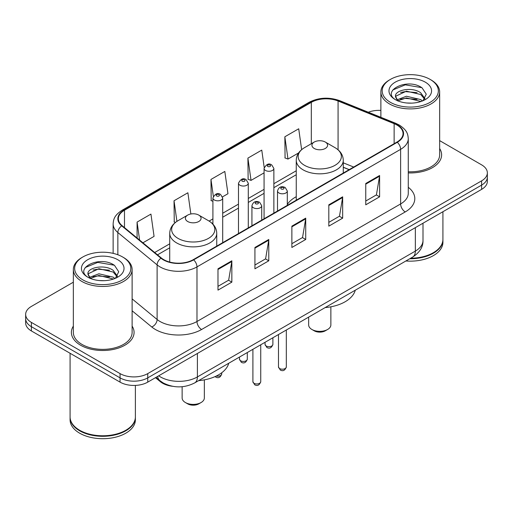 <?xml version="1.0" encoding="UTF-8"?>
<svg xmlns="http://www.w3.org/2000/svg" width="513" height="513" viewBox="0 0 513 513"><rect width="100%" height="100%" fill="white"/><g stroke="black" fill="none" stroke-linecap="round" stroke-linejoin="round"><path stroke-width="0.77" d="M296.251 196.71A34.608 19.981 0 0 0 287.306 204.437M349.122 169.681L343.274 167.315M172.503 386.283A19.59 11.312 180 0 1 160.345 381.685L155.477 377.671M73.346 282.195L31.389 306.415A19.59 11.312 0 0 0 25.65 314.411L25.65 322.946A19.59 11.312 0 0 0 31.389 330.943L120.048 382.127A19.59 11.312 0 0 0 147.757 382.127L481.611 189.38A19.59 11.312 0 0 0 487.35 181.378L487.35 177.113A19.59 11.312 0 0 1 481.611 185.11A19.59 11.312 0 0 0 487.35 177.113L487.35 172.849A19.59 11.312 0 0 0 481.611 164.853L439.654 140.626M25.65 314.411A19.59 11.312 0 0 0 31.389 322.414L120.048 373.599A19.59 11.312 0 0 0 147.757 373.599L147.757 377.863L481.611 185.11L147.757 377.863A19.59 11.312 0 0 1 120.048 377.863A19.59 11.312 0 0 0 147.757 377.863L147.757 382.127M31.389 322.414L31.389 326.678L120.048 377.863L31.389 326.678A19.59 11.312 0 0 1 25.65 318.676A19.59 11.312 0 0 0 31.389 326.678L31.389 330.943M73.346 326.114A31.344 18.096 0 0 0 71.384 332.411A31.344 18.096 0 0 0 80.567 345.204A31.344 18.096 0 0 0 114.726 349.129A31.344 18.096 0 0 0 134.079 332.411A31.344 18.096 0 0 0 132.117 326.114A31.344 18.096 0 0 1 134.079 332.411A31.344 18.096 0 0 1 114.726 349.129A31.344 18.096 0 0 1 80.567 345.204A31.344 18.096 0 0 1 71.384 332.411A31.344 18.096 0 0 1 73.346 326.114M396.921 125.018A20.898 12.062 180 0 1 403.045 133.553A20.898 12.062 180 0 1 396.921 142.082L193.286 259.655A20.898 12.062 180 0 1 161.39 258.039L122.139 225.675A20.898 12.062 180 0 1 118.356 218.756A20.898 12.062 180 0 1 124.479 210.227L311.314 102.356A20.898 12.062 180 0 1 338.073 101.003L394.131 123.665A20.898 12.062 180 0 1 396.921 125.018M397.293 124.806A21.418 12.37 0 0 0 394.433 123.421L338.375 100.76A21.418 12.37 0 0 0 310.942 102.145L124.108 210.016A21.418 12.37 0 0 0 121.709 225.848L160.96 258.212A21.418 12.37 0 0 0 193.651 259.867L397.293 142.293A21.418 12.37 0 0 0 397.293 124.806M217.987 268.799L217.987 290.127L231.844 282.131L231.844 260.803L217.987 268.799M217.987 286.344L228.657 280.181L231.786 261.508A5.226 3.014 -120 0 0 231.844 260.803M228.567 280.239L231.844 282.131M254.929 247.471L254.929 268.799L268.78 260.803L268.78 239.475L254.929 247.471M254.929 265.016L265.599 258.853L268.729 240.18A5.226 3.014 -120 0 0 268.78 239.475M265.503 258.911L268.78 260.803M365.756 183.487L365.756 204.815L379.607 196.819L379.607 175.491L365.756 183.487M365.756 201.032L376.427 194.869L379.549 176.196A5.226 3.014 -120 0 0 379.607 175.491M376.33 194.927L379.607 196.819M328.814 204.815L328.814 226.143L342.665 218.147L342.665 196.819L328.814 204.815M328.814 222.36L339.484 216.197L342.607 197.524A5.226 3.014 -120 0 0 342.665 196.819M339.388 216.255L342.665 218.147M291.871 226.143L291.871 247.471L305.722 239.475L305.722 218.147L291.871 226.143M291.871 243.688L302.542 237.525L305.671 218.852A5.226 3.014 -120 0 0 305.722 218.147M302.446 237.583L305.722 239.475M408.271 172.913A31.344 18.096 0 0 0 441.616 154.855A31.344 18.096 0 0 0 439.654 148.558A31.344 18.096 0 0 1 441.616 154.855A31.344 18.096 0 0 1 408.271 172.913M147.757 373.599L481.611 180.845A19.59 11.312 0 0 0 487.35 172.849M380.883 110.398A19.59 11.312 0 0 0 368.308 112.225M142.922 242.809L154.067 236.378L150.937 214.094L137.086 222.091L137.086 238.006M264.201 167.462L261.765 150.11L247.914 158.107L248.132 179.306M301.638 149.655L298.707 128.782L284.85 136.779L285.074 157.978M190.862 213.992L187.88 192.766L174.029 200.763L174.253 221.962M222.527 196.851L227.952 193.722L224.822 171.438L210.971 179.435L211.196 200.634M212.908 201.276L210.971 200.551M210.971 179.435L213.331 196.242M247.914 158.107L251.037 180.39L264.067 172.868M251.037 180.39L247.914 179.223M284.85 136.779L287.979 159.062L298.617 152.925M287.979 159.062L284.85 157.895M175.465 222.411L174.029 221.879M174.029 200.763L176.921 221.366M137.086 222.091L139.613 240.084M390.412 102.331A28.08 16.211 0 0 0 430.125 102.331A28.08 16.211 0 0 0 430.125 79.406L431.048 79.938A29.388 16.967 0 0 1 439.654 91.936A29.388 16.967 0 0 1 421.513 107.608A29.388 16.967 0 0 1 389.489 103.934A29.388 16.967 0 0 1 380.883 91.936A29.388 16.967 0 0 1 389.489 79.938L390.412 79.406A28.08 16.211 0 0 0 390.412 102.331M408.271 171.778A29.388 16.967 0 0 0 439.654 154.855L439.654 91.936M410.669 258.219A32.652 18.853 0 0 0 433.357 252.697A32.652 18.853 0 0 0 442.918 239.366L442.918 211.715M410.528 258.296A32.325 18.66 0 0 0 433.126 252.832A32.325 18.66 0 0 0 433.241 252.762M409.746 258.751A32.652 18.853 0 0 0 442.918 239.898A32.652 18.853 0 0 0 442.918 239.635M405.879 260.982A32.652 18.853 0 0 0 442.918 242.296L442.918 239.898M406.7 102.991L411.676 103.132M396.94 99.862L406.45 96.239L420.705 99.573L422.436 100.958M397.812 100.779L406.45 97.932L421.019 101.478M395.504 96.29L397.947 100.894M395.536 96.745C393.946 90.173 411.958 86.267 420.705 92.802L424.95 98.656M395.6 97.156L396.01 96.059L406.45 91.16L420.705 94.495L424.617 99.099M422.936 100.747L426.271 94.2L422.052 87.838C407.117 77.104 380.563 91.256 395.895 99.932L395.972 99.977M425.328 82.176A21.296 12.293 0 0 0 395.215 82.176A21.296 12.293 0 0 0 395.215 99.56A21.296 12.293 0 0 0 425.328 99.56A21.296 12.293 0 0 0 425.328 82.176M397.601 100.907L395.568 96.989M431.048 79.938L430.125 79.406A28.08 16.211 0 0 0 390.412 79.406M392.785 89.98L405.289 84.844L421.763 87.646M400.595 92.468L405.289 91.615L417.05 92.629M400.595 99.24L405.289 98.387L417.05 99.4M308.659 317.111L308.659 324.947A11.1 6.412 0 0 0 311.91 329.481L314.219 330.808A7.836 4.527 0 0 0 325.306 330.808L327.615 329.481A11.1 6.412 0 0 0 330.866 324.947L330.866 306.806M314.219 330.808L311.91 329.481A11.1 6.412 0 0 0 327.615 329.481M314.219 148.456A7.836 4.527 0 0 0 325.306 148.456A7.836 4.527 0 0 0 325.306 142.056L335.034 147.673A21.597 12.466 0 0 1 335.034 165.308A21.597 12.466 0 0 1 304.491 165.308A21.597 12.466 0 0 1 304.491 147.673C299.175 150.835 296.424 155.029 296.251 160.261A23.508 13.575 0 0 0 303.138 169.861A23.508 13.575 0 0 0 328.756 172.798A23.508 13.575 0 0 0 343.274 160.261C343.101 155.029 340.35 150.835 335.034 147.673L325.306 142.056A7.836 4.527 0 0 0 314.219 142.056A7.836 4.527 0 0 0 314.219 148.456M325.146 307.588A35.916 20.738 0 0 0 355.272 290.198M182.134 386.725L182.134 397.992A11.1 6.412 0 0 0 185.385 402.525L187.694 403.859A7.836 4.527 0 0 0 198.781 403.859L201.09 402.525A11.1 6.412 0 0 0 204.341 397.992L204.341 379.857M187.694 403.859L185.385 402.525A11.1 6.412 0 0 0 201.09 402.525M187.694 221.501A7.836 4.527 0 0 0 198.781 221.501A7.836 4.527 0 0 0 198.781 215.101L208.509 220.725A21.597 12.466 0 0 1 208.509 238.353A21.597 12.466 0 0 1 177.966 238.353A21.597 12.466 0 0 1 177.966 220.725C172.65 223.88 169.899 228.073 169.726 233.306A23.508 13.575 0 0 0 176.613 242.905A23.508 13.575 0 0 0 202.237 245.849A23.508 13.575 0 0 0 216.749 233.306C216.576 228.073 213.825 223.88 208.509 220.725L198.781 215.101A7.836 4.527 0 0 0 187.694 215.101A7.836 4.527 0 0 0 187.694 221.501M198.627 380.64A35.916 20.738 0 0 0 228.747 363.249M82.875 279.886A28.08 16.211 0 0 0 122.588 279.886A28.08 16.211 0 0 0 122.588 256.962L123.511 257.494A29.388 16.967 0 0 1 132.117 269.492A29.388 16.967 0 0 1 113.976 285.164A29.388 16.967 0 0 1 81.952 281.49A29.388 16.967 0 0 1 73.346 269.492A29.388 16.967 0 0 1 81.952 257.494L82.875 256.962A28.08 16.211 0 0 0 82.875 279.886M73.346 269.492L73.346 332.411A29.388 16.967 0 0 0 81.952 344.403A29.388 16.967 0 0 0 113.976 348.083A29.388 16.967 0 0 0 132.117 332.411L132.117 269.492M125.704 430.317A32.325 18.66 0 0 1 125.589 430.388A32.325 18.66 0 0 1 79.874 430.388L79.643 430.253A32.652 18.853 0 0 0 125.82 430.253A32.652 18.853 0 0 0 135.381 416.922L135.381 385.41M70.082 417.191A32.652 18.853 0 0 0 70.082 417.454A32.652 18.853 0 0 0 79.643 430.785A32.652 18.853 0 0 0 115.226 434.87A32.652 18.853 0 0 0 135.381 417.454A32.652 18.853 0 0 0 135.381 417.191M70.082 417.454L70.082 419.852A32.652 18.853 0 0 0 79.643 433.184A32.652 18.853 0 0 0 115.226 437.268A32.652 18.853 0 0 0 135.381 419.852L135.381 417.454M99.163 280.54L104.139 280.688M89.403 277.418L98.913 273.795L113.168 277.129L114.899 278.514M90.275 278.335L98.913 275.487L113.482 279.034M87.967 273.846L90.41 278.45M87.999 274.301C86.408 267.728 104.421 263.823 113.168 270.357L117.413 276.212M88.063 274.705L88.473 273.609L98.913 268.716L113.168 272.05L117.079 276.654M115.399 278.303L118.734 271.755L114.514 265.394C99.58 254.66 73.026 268.806 88.358 277.488L88.435 277.533M117.785 259.732A21.296 12.293 0 0 0 87.672 259.732A21.296 12.293 0 0 0 87.672 277.116A21.296 12.293 0 0 0 117.785 277.116A21.296 12.293 0 0 0 117.785 259.732M90.064 278.456L88.031 274.545M70.082 353.277L70.082 416.922A32.652 18.853 0 0 0 79.643 430.253L79.874 430.388M123.511 257.494L122.588 256.962A28.08 16.211 0 0 0 82.875 256.962M85.248 267.529L97.746 262.399L114.226 265.202M93.058 270.024L97.746 269.171L109.513 270.184M93.058 276.796L97.746 275.943L109.513 276.956M160.345 381.012L160.345 381.685M158.697 375.811A26.125 15.082 0 0 0 160.454 376.933A26.125 15.082 0 0 0 197.396 376.933L415.35 251.094A26.125 15.082 0 0 0 423.001 240.43C423.193 246.913 419.737 252.46 412.644 257.077L194.69 382.91A13.062 7.541 60 0 0 197.396 376.933L197.396 353.47M415.35 227.637L415.35 251.094A13.062 7.541 60 0 1 412.644 257.077M157.638 376.42A13.062 8.734 129.5 0 0 159.915 380.672L155.946 377.401M481.611 189.38L481.611 180.845M120.048 382.127L120.048 373.599M408.271 187.29A32.652 18.853 180 0 1 405.238 211.933L201.596 329.5A6.528 3.771 60 0 1 196.979 321.504L400.621 203.937A26.125 15.082 0 0 0 408.271 193.273L408.271 138.67A26.125 15.082 180 0 1 400.621 149.334A6.528 3.771 -120 0 0 397.293 142.293M201.596 329.5A32.652 18.853 180 0 1 155.42 329.5A32.652 18.853 180 0 1 151.758 326.986L132.117 310.788M160.96 258.212A6.528 4.367 129.5 0 0 157.113 264.888L157.113 319.49A26.125 15.082 0 0 0 160.037 321.504A26.125 15.082 0 0 0 196.979 321.504L196.979 266.901A26.125 15.082 180 0 1 157.113 264.888L117.855 232.524A26.125 15.082 180 0 1 113.136 223.873L113.136 253.364M408.271 138.67C407.848 134.182 407.431 130.449 399.268 125.018L395.831 123.351A6.528 3.059 112 0 0 394.433 123.421M395.831 123.351L339.773 100.689C328.955 96.861 318.688 97.419 308.973 102.356A6.528 3.771 60 0 1 310.942 102.145M124.108 210.016A6.528 3.771 -120 0 0 122.139 210.221C114.219 215.415 113.495 219.327 113.136 223.873M121.709 225.848A6.528 4.367 129.5 0 0 117.855 232.524L117.855 254.762M339.773 100.689A6.528 3.059 112 0 0 338.375 100.76M193.651 259.867A6.528 3.771 60 0 1 196.979 266.901L400.621 149.334L400.621 203.937A6.528 3.771 60 0 0 405.238 211.933M132.117 298.887L157.113 319.49A6.528 4.367 -50.5 0 1 151.758 326.986M124.479 210.227L124.479 227.605M394.131 123.665L394.131 143.691M338.073 101.003L338.073 149.809M353.694 167.039L343.274 162.826M311.314 102.356L311.314 143.736M296.251 170.771L273.865 183.699M264.067 189.355L248.286 198.467M238.487 204.123L222.7 213.235M212.908 218.891L209.112 221.084M169.726 243.822L154.682 252.511M291.871 226.817L305.671 218.852M328.814 205.489L342.607 197.524M365.756 184.161L379.549 176.196M254.929 248.145L268.729 240.18M217.987 269.472L231.786 261.508M286.325 366.936C285.036 370.457 283.029 371.489 280.31 370.027L278.488 366.936A3.918 2.264 0 0 0 279.636 368.533A3.918 2.264 0 0 0 283.907 369.027A3.918 2.264 0 0 0 286.325 366.936L286.325 330.006M278.944 192.978A4.899 2.828 180 0 1 277.507 190.977C278.758 186.956 281.323 185.796 285.19 187.482L287.306 190.977A4.899 2.828 180 0 1 284.279 193.587A4.899 2.828 180 0 1 278.944 192.978M283.561 187.643A1.635 0.943 0 0 0 281.252 187.643A1.635 0.943 0 0 0 281.252 188.976A1.635 0.943 0 0 0 283.561 188.976A1.635 0.943 0 0 0 283.561 187.643M260.739 381.704C259.45 385.231 257.449 386.257 254.73 384.801L252.903 381.704A3.918 2.264 0 0 0 254.05 383.307A3.918 2.264 0 0 0 258.321 383.795A3.918 2.264 0 0 0 260.739 381.704L260.739 344.774M253.358 207.746A4.899 2.828 180 0 1 251.928 205.745C253.178 201.731 255.737 200.564 259.61 202.25L261.72 205.745A4.899 2.828 180 0 1 258.699 208.361A4.899 2.828 180 0 1 253.358 207.746M257.975 202.417A1.635 0.943 0 0 0 255.666 202.417A1.635 0.943 0 0 0 255.666 203.744A1.635 0.943 0 0 0 257.975 203.744A1.635 0.943 0 0 0 257.975 202.417M266.196 346.006A3.918 2.264 0 0 0 270.466 346.499A3.918 2.264 0 0 0 272.884 344.409C271.595 347.929 269.594 348.962 266.875 347.5L265.048 344.409A3.918 2.264 0 0 0 266.196 346.006M273.865 213.132L273.865 168.45A4.899 2.828 180 0 1 270.845 171.06A4.899 2.828 180 0 1 265.503 170.451A4.899 2.828 180 0 1 264.067 168.45L264.067 218.782M267.812 166.449A1.635 0.943 0 0 0 270.12 166.449A1.635 0.943 0 0 0 270.12 165.115A1.635 0.943 0 0 0 267.812 165.115A1.635 0.943 0 0 0 267.812 166.449M240.616 360.774A3.918 2.264 0 0 0 244.887 361.267A3.918 2.264 0 0 0 247.304 359.177C246.016 362.704 244.008 363.73 241.29 362.274L239.468 359.177A3.918 2.264 0 0 0 240.616 360.774M248.286 227.9L248.286 183.218A4.899 2.828 180 0 1 245.259 185.834A4.899 2.828 180 0 1 239.924 185.219A4.899 2.828 180 0 1 238.487 183.218L238.487 233.556M242.232 181.217A1.635 0.943 0 0 0 244.541 181.217A1.635 0.943 0 0 0 244.541 179.883A1.635 0.943 0 0 0 242.232 179.883A1.635 0.943 0 0 0 242.232 181.217M216.3 376.035A3.918 2.264 0 0 0 221.725 373.945C220.43 377.472 218.429 378.504 215.71 377.042L215.088 376.593M222.7 242.668L222.7 197.986A4.899 2.828 180 0 1 219.679 200.602A4.899 2.828 180 0 1 214.338 199.987A4.899 2.828 180 0 1 212.908 197.986L212.908 224.149M216.646 195.992A1.635 0.943 0 0 0 218.961 195.992A1.635 0.943 0 0 0 218.961 194.658A1.635 0.943 0 0 0 216.646 194.658A1.635 0.943 0 0 0 216.646 195.992M194.69 382.91C184.18 388.194 173.67 388.194 163.16 382.91L159.915 380.672M423.001 240.43L423.001 223.219M308.973 102.356L122.139 210.221M296.251 174.747L273.865 187.675M264.067 193.33L248.286 202.443M238.487 208.098L222.7 217.211M212.908 222.866L212.093 223.341M169.726 247.798L157.517 254.846M349.218 169.623L343.274 167.219M380.883 117.304L380.883 91.936M343.274 173.061L343.274 160.261M296.251 200.205L296.251 160.261M314.219 142.056L304.491 147.673M216.749 246.105L216.749 233.306M169.726 262.072L169.726 233.306M187.694 215.101L177.966 220.725M278.488 366.936L278.488 334.527M277.507 211.029L277.507 190.977M287.306 205.373L287.306 190.977M252.903 381.704L252.903 349.302M251.928 225.797L251.928 205.745M261.72 220.141L261.72 205.745M272.884 344.409L272.884 337.766M273.865 168.45L271.755 164.955C268.915 162.903 266.35 164.07 264.067 168.45M265.048 344.409L265.048 342.286M247.304 359.177L247.304 352.534M248.286 183.218L246.176 179.723C243.329 177.671 240.77 178.838 238.487 183.218M239.468 359.177L239.468 357.054M221.725 373.945L221.725 372.765M222.7 197.986L220.59 194.491C217.749 192.446 215.191 193.606 212.908 197.986"/></g></svg>
